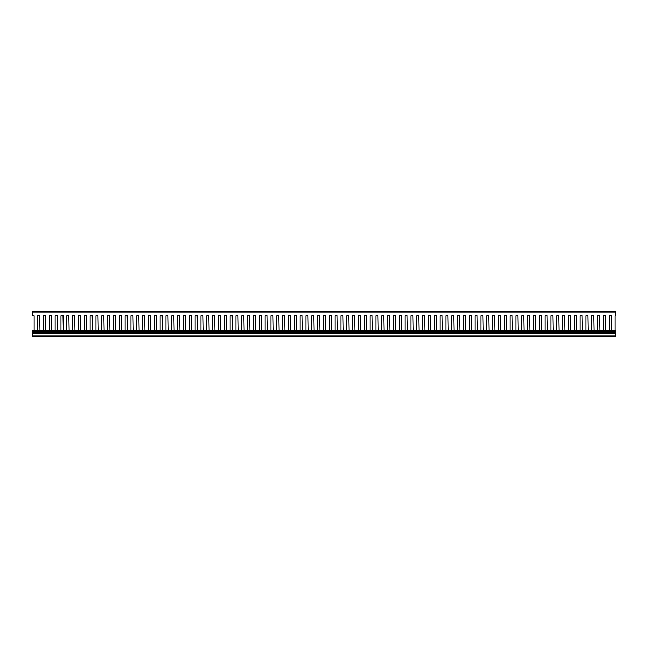 <?xml version="1.0" encoding="UTF-8"?>
<svg xmlns="http://www.w3.org/2000/svg" width="648" height="648" viewBox="0 0 648 648"><rect width="100%" height="100%" fill="white"/><g stroke="black" fill="none" stroke-linecap="round" stroke-linejoin="round"><path stroke-width="0.97" d="M32.4 331.039L32.4 336.539L615.6 336.539L615.6 330.853L32.4 331.039M611.42 330.747L615.106 330.731M605.483 330.853L609.274 330.731M599.651 330.853L603.442 330.731M593.819 330.853L597.61 330.731M587.987 330.853L591.778 330.731M582.155 330.853L585.946 330.731M576.323 330.853L580.114 330.731M570.491 330.853L574.282 330.731M564.659 330.853L568.45 330.731M558.827 330.853L562.618 330.731M552.995 330.853L556.786 330.731M547.163 330.853L550.954 330.731M541.331 330.853L545.122 330.731M535.499 330.853L539.29 330.731M529.667 330.853L533.458 330.731M523.835 330.853L527.626 330.731M518.003 330.853L521.794 330.731M512.171 330.853L515.962 330.731M506.339 330.853L510.13 330.731M500.507 330.853L504.298 330.731M494.675 330.853L498.466 330.731M488.843 330.853L492.634 330.731M483.011 330.853L486.802 330.731M477.179 330.853L480.97 330.731M471.347 330.853L475.138 330.731M465.515 330.853L469.306 330.731M459.683 330.853L463.474 330.731M453.851 330.853L457.642 330.731M448.019 330.853L451.81 330.731M442.187 330.853L445.978 330.731M436.355 330.853L440.146 330.731M430.523 330.853L434.314 330.731M424.691 330.853L428.482 330.731M418.859 330.853L422.65 330.731M413.027 330.853L416.818 330.731M407.195 330.853L410.986 330.731M401.363 330.853L405.154 330.731M395.531 330.853L399.322 330.731M389.699 330.853L393.49 330.731M383.867 330.853L387.658 330.731M378.035 330.853L381.826 330.731M372.203 330.853L375.994 330.731M366.371 330.853L370.162 330.731M360.539 330.853L364.33 330.731M354.707 330.853L358.498 330.731M348.875 330.853L352.666 330.731M343.043 330.853L346.834 330.731M337.211 330.853L341.002 330.731M331.379 330.853L335.17 330.731M325.547 330.853L329.338 330.731M319.715 330.853L323.506 330.731M313.883 330.853L317.674 330.731M308.051 330.853L311.842 330.731M302.219 330.853L306.01 330.731M296.387 330.853L300.178 330.731M290.555 330.853L294.346 330.731M284.723 330.853L288.514 330.731M278.891 330.853L282.682 330.731M273.059 330.853L276.85 330.731M267.227 330.853L271.018 330.731M261.395 330.853L265.186 330.731M255.563 330.853L259.354 330.731M249.731 330.853L253.522 330.731M243.899 330.853L247.69 330.731M238.067 330.853L241.858 330.731M232.235 330.853L236.026 330.731M226.403 330.853L230.194 330.731M220.571 330.853L224.362 330.731M214.739 330.853L218.53 330.731M208.907 330.853L212.698 330.731M203.075 330.853L206.866 330.731M197.243 330.853L201.034 330.731M191.411 330.853L195.202 330.731M185.579 330.853L189.37 330.731M179.747 330.853L183.538 330.731M173.915 330.853L177.706 330.731M168.083 330.853L171.874 330.731M162.251 330.853L166.042 330.731M156.419 330.853L160.21 330.731M150.587 330.853L154.378 330.731M144.755 330.853L148.546 330.731M138.923 330.853L142.714 330.731M133.091 330.853L136.882 330.731M127.259 330.853L131.05 330.731M121.427 330.853L125.218 330.731M115.595 330.853L119.386 330.731M109.763 330.853L113.554 330.731M103.931 330.853L107.722 330.731M98.099 330.853L101.89 330.731M92.267 330.853L96.058 330.731M86.435 330.853L90.226 330.731M80.603 330.853L84.394 330.731M74.771 330.853L78.562 330.731M68.939 330.853L72.73 330.731M63.107 330.853L66.898 330.731M57.275 330.853L61.066 330.731M51.443 330.853L55.234 330.731M45.611 330.853L49.402 330.731M39.779 330.853L43.57 330.731M33.947 330.853L37.738 330.731M611.518 330.545L611.226 315.544L609.185 315.835L609.185 330.545L605.686 330.545L605.394 315.544L603.353 315.835L603.353 330.545L599.854 330.545L599.562 315.544L597.521 315.835L597.521 330.545L594.022 330.545L593.73 315.544L591.689 315.835L591.689 330.545L588.19 330.545L587.898 315.544L585.857 315.835L585.857 330.545L582.358 330.545L582.066 315.544L580.025 315.835L580.025 330.545L576.526 330.545L576.234 315.544L574.193 315.835L574.193 330.545L570.694 330.545L570.402 315.544L568.361 315.835L568.361 330.545L564.862 330.545L564.57 315.544L562.529 315.835L562.529 330.545L559.03 330.545L558.738 315.544L556.697 315.835L556.697 330.545L553.198 330.545L552.906 315.544L550.865 315.835L550.865 330.545L547.366 330.545L547.074 315.544L545.033 315.835L545.033 330.545L541.534 330.545L541.242 315.544L539.201 315.835L539.201 330.545L535.702 330.545L535.41 315.544L533.369 315.835L533.369 330.545L529.87 330.545L529.578 315.544L527.537 315.835L527.537 330.545L524.038 330.545L523.746 315.544L521.705 315.835L521.705 330.545L518.206 330.545L517.914 315.544L515.873 315.835L515.873 330.545L512.374 330.545L512.082 315.544L510.041 315.835L510.041 330.545L506.542 330.545L506.25 315.544L504.209 315.835L504.209 330.545L500.71 330.545L500.418 315.544L498.377 315.835L498.377 330.545L494.878 330.545L494.586 315.544L492.545 315.835L492.545 330.545L489.046 330.545L488.754 315.544L486.713 315.835L486.713 330.545L483.214 330.545L482.922 315.544L480.881 315.835L480.881 330.545L477.382 330.545L477.09 315.544L475.049 315.835L475.049 330.545L471.55 330.545L471.258 315.544L469.217 315.835L469.217 330.545L465.718 330.545L465.426 315.544L463.385 315.835L463.385 330.545L459.886 330.545L459.594 315.544L457.553 315.835L457.553 330.545L454.054 330.545L453.762 315.544L451.721 315.835L451.721 330.545L448.222 330.545L447.93 315.544L445.889 315.835L445.889 330.545L442.39 330.545L442.098 315.544L440.057 315.835L440.057 330.545L436.558 330.545L436.266 315.544L434.225 315.835L434.225 330.545L430.726 330.545L430.434 315.544L428.393 315.835L428.393 330.545L424.894 330.545L424.602 315.544L422.561 315.835L422.561 330.545L419.062 330.545L418.77 315.544L416.729 315.835L416.729 330.545L413.23 330.545L412.938 315.544L410.897 315.835L410.897 330.545L407.398 330.545L407.106 315.544L405.065 315.835L405.065 330.545L401.566 330.545L401.274 315.544L399.233 315.835L399.233 330.545L395.734 330.545L395.442 315.544L393.401 315.835L393.401 330.545L389.902 330.545L389.61 315.544L387.569 315.835L387.569 330.545L384.07 330.545L383.778 315.544L381.737 315.835L381.737 330.545L378.238 330.545L377.946 315.544L375.905 315.835L375.905 330.545L372.406 330.545L372.114 315.544L370.073 315.835L370.073 330.545L366.574 330.545L366.282 315.544L364.241 315.835L364.241 330.545L360.742 330.545L360.45 315.544L358.409 315.835L358.409 330.545L354.91 330.545L354.618 315.544L352.577 315.835L352.577 330.545L349.078 330.545L348.786 315.544L346.745 315.835L346.745 330.545L343.246 330.545L342.954 315.544L340.913 315.835L340.913 330.545L337.414 330.545L337.122 315.544L335.081 315.835L335.081 330.545L331.582 330.545L331.29 315.544L329.249 315.835L329.249 330.545L325.75 330.545L325.458 315.544L323.417 315.835L323.417 330.545L319.918 330.545L319.626 315.544L317.585 315.835L317.585 330.545L314.086 330.545L313.794 315.544L311.753 315.835L311.753 330.545L308.254 330.545L307.962 315.544L305.921 315.835L305.921 330.545L302.422 330.545L302.13 315.544L300.089 315.835L300.089 330.545L296.59 330.545L296.298 315.544L294.257 315.835L294.257 330.545L290.758 330.545L290.466 315.544L288.425 315.835L288.425 330.545L284.926 330.545L284.634 315.544L282.593 315.835L282.593 330.545L279.094 330.545L278.802 315.544L276.761 315.835L276.761 330.545L273.262 330.545L272.97 315.544L270.929 315.835L270.929 330.545L267.43 330.545L267.138 315.544L265.097 315.835L265.097 330.545L261.598 330.545L261.306 315.544L259.265 315.835L259.265 330.545L255.766 330.545L255.474 315.544L253.433 315.835L253.433 330.545L249.934 330.545L249.642 315.544L247.601 315.835L247.601 330.545L244.102 330.545L243.81 315.544L241.769 315.835L241.769 330.545L238.27 330.545L237.978 315.544L235.937 315.835L235.937 330.545L232.438 330.545L232.146 315.544L230.105 315.835L230.105 330.545L226.606 330.545L226.314 315.544L224.273 315.835L224.273 330.545L220.774 330.545L220.482 315.544L218.441 315.835L218.441 330.545L214.942 330.545L214.65 315.544L212.609 315.835L212.609 330.545L209.11 330.545L208.818 315.544L206.777 315.835L206.777 330.545L203.278 330.545L202.986 315.544L200.945 315.835L200.945 330.545L197.446 330.545L197.154 315.544L195.113 315.835L195.113 330.545L191.614 330.545L191.322 315.544L189.281 315.835L189.281 330.545L185.782 330.545L185.49 315.544L183.449 315.835L183.449 330.545L179.95 330.545L179.658 315.544L177.617 315.835L177.617 330.545L174.118 330.545L173.826 315.544L171.785 315.835L171.785 330.545L168.286 330.545L167.994 315.544L165.953 315.835L165.953 330.545L162.454 330.545L162.162 315.544L160.121 315.835L160.121 330.545L156.622 330.545L156.33 315.544L154.289 315.835L154.289 330.545L150.79 330.545L150.498 315.544L148.457 315.835L148.457 330.545L144.958 330.545L144.666 315.544L142.625 315.835L142.625 330.545L139.126 330.545L138.834 315.544L136.793 315.835L136.793 330.545L133.294 330.545L133.002 315.544L130.961 315.835L130.961 330.545L127.462 330.545L127.17 315.544L125.129 315.835L125.129 330.545L121.63 330.545L121.338 315.544L119.297 315.835L119.297 330.545L115.798 330.545L115.506 315.544L113.465 315.835L113.465 330.545L109.966 330.545L109.674 315.544L107.633 315.835L107.633 330.545L104.134 330.545L103.842 315.544L101.801 315.835L101.801 330.545L98.302 330.545L98.01 315.544L95.969 315.835L95.969 330.545L92.47 330.545L92.178 315.544L90.137 315.835L90.137 330.545L86.638 330.545L86.346 315.544L84.305 315.835L84.305 330.545L80.806 330.545L80.514 315.544L78.473 315.835L78.473 330.545L74.974 330.545L74.682 315.544L72.641 315.835L72.641 330.545L69.142 330.545L68.85 315.544L66.809 315.835L66.809 330.545L63.31 330.545L63.018 315.544L60.977 315.835L60.977 330.545L57.478 330.545L57.186 315.544L55.145 315.835L55.145 330.545L51.646 330.545L51.354 315.544L49.313 315.835L49.313 330.545L45.814 330.545L45.522 315.544L43.481 315.835L43.481 330.545L39.982 330.545L39.69 315.544L37.649 315.835L37.649 330.545L34.15 330.545L34.15 315.835L32.4 315.544L32.4 312.044L615.6 312.044L615.6 315.544L615.017 315.835L615.017 330.545L611.518 330.545M32.4 312.044L32.4 311.461L615.6 311.461L615.6 312.044M32.4 335.956L615.6 335.956M32.4 333.323L615.6 333.323M32.4 332.772L615.6 332.772M32.4 332.384L615.6 332.384M32.4 331.25L615.6 331.25M32.4 330.853L615.6 330.853"/></g></svg>
